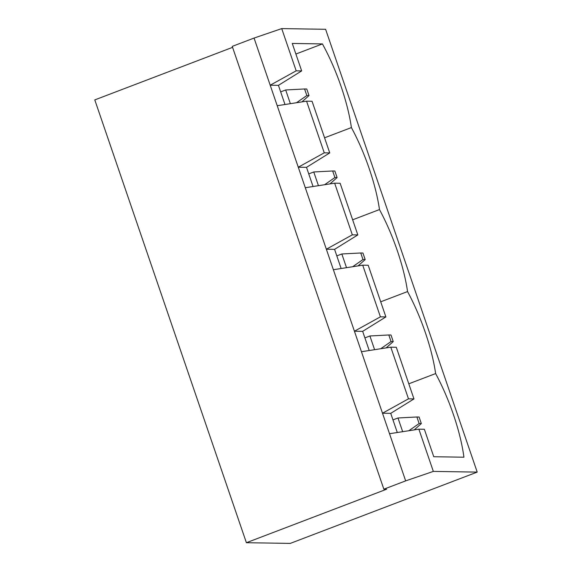 <?xml version="1.0" encoding="UTF-8"?>
<svg xmlns="http://www.w3.org/2000/svg" width="572" height="572" viewBox="0 0 572 572"><rect width="100%" height="100%" fill="white"/><g stroke="black" fill="none" stroke-linecap="round" stroke-linejoin="round"><path stroke-width="0.86" d="M309.023 95.567L306.778 89.01L304.583 88.975L306.835 95.538L309.023 95.567L301.916 101.895M306.835 95.538L296.518 102.724M290.369 103.682L285.678 89.968L280.666 91.885M285.678 89.968L304.583 88.975M337.101 177.57L334.856 171.014L332.661 170.978L334.906 177.535L337.101 177.57L329.987 183.891M334.906 177.535L324.596 184.727M318.447 185.678L313.756 171.972L308.744 173.888M313.756 171.972L332.661 170.978M365.179 259.574L362.934 253.01L360.739 252.981L362.984 259.538L365.179 259.574L358.065 265.894M362.984 259.538L352.667 266.731M346.525 267.682L341.827 253.975L336.815 255.884M341.827 253.975L360.739 252.981M393.25 341.577L391.005 335.013L388.81 334.977L391.055 341.541L393.25 341.577L386.143 347.898M391.055 341.541L380.745 348.734M374.596 349.685L369.905 335.978L364.893 337.888M369.905 335.978L388.81 334.977M421.328 423.58L419.083 417.017L416.888 416.981L419.133 423.545L421.328 423.58L414.214 429.901M419.133 423.545L408.823 430.737M402.674 431.688L397.983 417.975L392.971 419.891M397.983 417.975L416.888 416.981M324.567 137.802L351.401 127.57A85.156 25.039 -110.9 0 1 379.479 209.567A85.156 25.039 -110.9 0 1 407.55 291.57A85.156 25.039 -110.9 0 1 435.628 373.573A85.156 25.039 -110.9 0 1 463.928 457.207L433.762 456.735L424.36 429.265L418.876 429.179L389.518 433.719L405.662 480.873L433.333 471.407L418.876 429.179M352.645 219.805L379.479 209.567M380.716 301.809L407.55 291.57M284.992 104.512L278.428 85.342L301.666 70.914L292.263 43.443L322.429 43.922A85.156 25.039 -110.9 0 1 351.401 127.57M313.063 186.515L306.506 167.346L329.744 152.917L312.055 101.258L306.571 101.172L277.22 105.713L361.447 351.723L390.798 347.175L396.282 347.261L413.971 398.927L408.487 398.834L390.798 347.175M341.141 268.518L334.577 249.349L357.822 234.92L340.133 183.262L334.649 183.176L305.298 187.716M369.219 350.514L362.655 331.352L385.893 316.924L368.204 265.258L362.719 265.172L333.369 269.719M397.29 432.518L390.726 413.349L413.971 398.927M278.428 85.342L270.198 85.214L296.182 70.828L281.724 28.6L325.604 29.286L477.212 472.1L433.333 471.407M232.575 47.347L94.788 99.9L246.396 542.714L290.276 543.4L477.212 472.1M362.655 331.352L354.425 331.217L380.409 316.838L362.719 265.172M385.893 316.924L380.409 316.838M277.22 105.713L254.054 38.067L232.246 46.382L383.855 489.189L405.662 480.873M281.724 28.6L254.054 38.067M301.666 70.914L296.182 70.828M246.396 542.714L386.601 489.232L383.855 489.189M390.726 413.349L382.504 413.22L389.518 433.719M408.487 398.834L382.504 413.22L361.447 351.723M408.794 383.805L435.628 373.573M295.888 54.04L322.429 43.922M306.506 167.346L298.277 167.217L324.26 152.831L306.571 101.172M329.744 152.917L324.26 152.831M357.822 234.92L352.331 234.835L334.649 183.176M334.577 249.349L326.347 249.22L352.331 234.835"/></g></svg>
